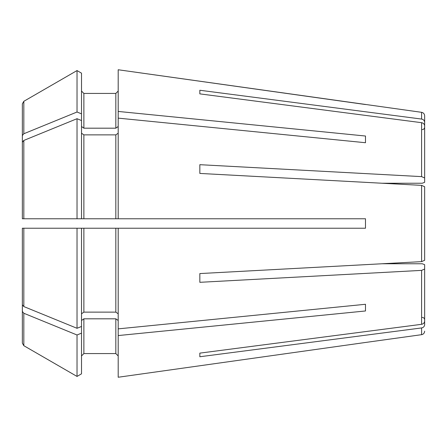 <?xml version="1.0" encoding="UTF-8"?>
<svg xmlns="http://www.w3.org/2000/svg" width="447" height="447" viewBox="0 0 447 447"><rect width="100%" height="100%" fill="white"/><g stroke="black" fill="none" stroke-linecap="round" stroke-linejoin="round"><path stroke-width="0.67" d="M83.88 128.183L83.88 93.429L81.51 91.059L83.88 93.429L115.823 93.429L118.192 91.059L115.823 93.429L115.823 128.183L83.88 128.183L81.51 126.507M118.192 126.507L115.823 128.183M424.65 132.837L424.65 122.316C424.477 120.55 423.46 119.466 421.594 119.064L421.594 112.32L118.192 69.754L118.192 218.767L81.51 218.767L81.51 113.851L77.024 112.013L77.024 70.57A517299.26 517299.26 0 0 0 23.831 101.301L22.35 103.86L22.35 135.558L23.831 133.742A517299.299 365785.838 -0 0 1 77.024 112.013M81.51 73.163L77.024 70.57L81.51 73.163L81.51 113.851M22.35 152.153L22.35 127.328M22.35 228.233L22.35 304.748L22.35 228.233L81.51 228.233L81.51 373.837L77.024 376.43L81.51 373.837M421.594 119.064L199.837 90.249L199.837 93.876L421.594 122.685C423.46 123.093 424.477 124.177 424.65 125.937L424.65 177.967L421.594 176.621L199.837 164.686L199.837 173.43L199.837 164.686M118.192 133.2L115.823 134.871L83.88 134.871L81.51 133.2M22.35 218.767L22.35 142.252L22.35 218.767L81.51 218.767L77.024 218.767L77.024 118.706L81.51 120.545M424.65 191.07L424.65 186.712L421.594 185.365L424.65 186.712L424.65 260.288L421.594 261.635L424.65 260.288L424.65 191.07L424.65 255.93M24.719 228.233L83.88 228.233L83.88 312.129L81.51 313.8M83.88 228.233L115.823 228.233L115.823 312.129L83.88 312.129M118.192 313.8L115.823 312.129M118.192 218.767L365.49 218.767L365.49 228.233L115.823 228.233M118.192 228.233L118.192 377.246L365.49 342.469L118.192 377.246M77.024 228.233L77.024 328.294L81.51 326.455M22.35 304.748L23.831 306.564A517299.327 365785.866 0 0 0 77.024 328.294M77.024 70.57A517299.26 517299.26 0 0 0 23.831 101.301L22.35 103.86M424.65 177.967L424.65 182.326L422.281 183.231L381.973 183.231L421.594 185.365L421.594 261.635L381.973 263.769L422.281 263.769L424.65 264.674L424.65 321.063C424.477 322.823 423.46 323.907 421.594 324.315L199.837 353.124L199.837 356.751L199.837 353.124M424.65 269.033L421.594 270.379L199.837 282.314L199.837 273.57L199.837 282.314M83.88 318.817L83.88 353.571L81.51 355.941L83.88 353.571L115.823 353.571L118.192 355.941L115.823 353.571L115.823 318.817L83.88 318.817L81.51 320.493M118.192 320.493L115.823 318.817M22.35 294.847L22.35 311.442L23.831 313.258A517299.299 365785.838 0 0 0 77.024 334.987L81.51 333.149M77.024 334.987L77.024 376.43A523733.137 523733.137 30 0 1 23.831 345.699A523733.137 523733.137 -150 0 0 77.024 376.43M22.35 311.442L22.35 343.14L23.831 345.699L22.35 343.14L22.35 319.672M199.837 93.876L199.837 90.249M424.65 321.063L424.65 310.536M365.49 136.028L365.49 142.722L365.49 136.028L118.192 111.437M421.594 185.365L199.837 173.43M365.49 304.278L365.49 310.972L365.49 304.278L118.192 328.869M424.65 125.937L424.65 136.464M422.281 317.42C423.706 317.549 424.499 318.337 424.65 319.784L424.65 324.684C424.477 326.45 423.46 327.534 421.594 327.936L199.837 356.751M424.65 122.316L424.65 115.834L424.65 122.316M365.49 342.469L421.594 334.68C423.465 334.283 424.488 333.116 424.65 331.166M83.88 134.871L83.88 218.767L115.823 218.767L115.823 134.871M421.594 261.635L199.837 273.57M365.49 104.531L118.192 69.754M365.49 142.722L118.192 118.131M365.49 310.972L118.192 335.563M22.35 142.252L23.831 140.436A517299.265 365785.816 0 0 1 77.024 118.706M23.831 101.301L23.831 133.742M421.594 122.685L421.594 176.621M23.831 228.233L23.831 306.564M421.594 270.379L421.594 324.315M23.831 313.258L23.831 345.699M421.594 327.936L421.594 334.68M23.831 140.436L23.831 218.767M422.281 129.58C423.706 129.451 424.499 128.663 424.65 127.216M421.594 112.32C423.465 112.717 424.488 113.884 424.65 115.834"/></g></svg>

